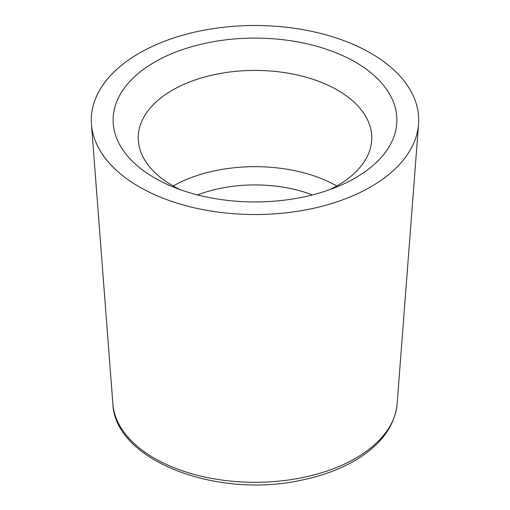 <?xml version="1.0" encoding="UTF-8"?>
<svg xmlns="http://www.w3.org/2000/svg" width="510" height="510" viewBox="0 0 510 510"><rect width="100%" height="100%" fill="white"/><g stroke="black" fill="none" stroke-linecap="round" stroke-linejoin="round"><path stroke-width="0.76" d="M197.593 194.928A103.683 59.861 180 0 1 312.407 194.928M173.202 185.965A116.784 67.422 180 0 1 336.798 185.965M180.259 189.65A116.784 67.422 180 0 1 172.425 185.519A116.784 67.422 180 0 1 138.216 137.84A116.784 67.422 180 0 1 255 70.418A116.784 67.422 180 0 1 371.784 137.84A116.784 67.422 180 0 1 329.74 189.65M154.67 177.945A141.882 81.919 180 0 1 160.312 59.013A141.882 81.919 180 0 1 365.683 68.767A141.882 81.919 180 0 1 337.582 186.628A141.882 81.919 180 0 1 172.418 186.628A141.882 81.919 180 0 1 154.67 177.945M139.236 186.851A163.716 94.522 180 0 1 91.449 124.198A163.716 94.522 180 0 1 255 25.5A163.716 94.522 180 0 1 418.551 124.198A163.716 94.522 180 0 1 314.294 208.118A163.716 94.522 180 0 1 139.236 186.851M418.551 124.198L397.131 403.805A142.271 82.135 180 0 1 306.523 476.735A142.271 82.135 180 0 1 154.402 458.254A142.271 82.135 180 0 1 112.869 403.805L91.449 124.198M397.131 403.805C394.861 425.238 382.054 443.381 358.702 458.235C342.465 468.397 323.219 475.741 300.964 480.261C216.648 498.85 114.967 460.683 112.869 403.805"/></g></svg>
